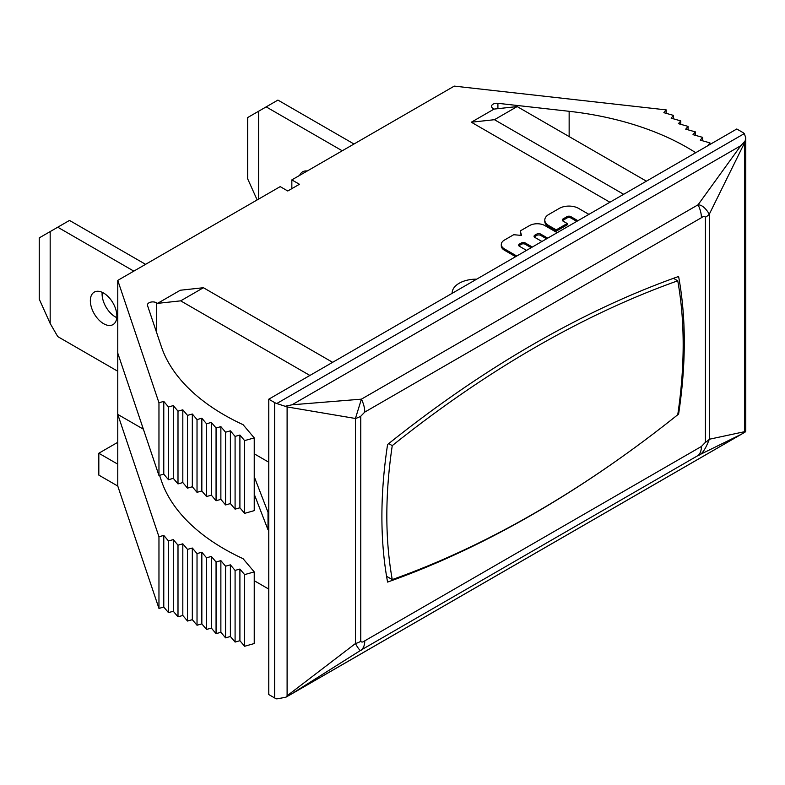 <?xml version="1.0" encoding="UTF-8"?>
<svg xmlns="http://www.w3.org/2000/svg" width="785" height="785" viewBox="0 0 785 785"><rect width="100%" height="100%" fill="white"/><g stroke="black" fill="none" stroke-linecap="round" stroke-linejoin="round"><path stroke-width="1.18" d="M588.917 214.364L578.565 208.388A13.61 7.86 0 0 0 559.312 208.388L548.774 214.472A13.61 7.86 0 0 0 544.79 220.026A13.61 7.86 0 0 0 548.774 225.58L556.202 229.868L567.212 223.509L563.09 221.135A2.718 1.57 180 0 1 562.295 220.026A2.718 1.57 180 0 1 563.09 218.917L567.015 216.65A2.718 1.57 180 0 1 570.862 216.65L577.907 220.713M254.232 580.704L268.774 589.103M309.898 375.456L180.678 300.851L203.413 287.722L332.634 362.327M546.576 238.807L540.63 235.382A2.718 1.57 0 0 0 536.783 235.382L534.85 236.491A2.718 1.57 0 0 0 534.31 236.942M541.935 241.486L534.85 237.404A2.718 1.57 180 0 1 534.055 236.285A2.718 1.57 180 0 1 534.85 235.176L536.783 234.067A2.718 1.57 180 0 1 540.63 234.067L547.714 238.149M557.183 232.684L544.908 225.599A10.892 6.29 0 0 0 529.502 225.599L520.278 230.918L521.505 235.421L513.704 234.715L504.48 240.043A10.892 6.29 0 0 0 501.291 244.488A10.892 6.29 0 0 0 504.48 248.933L516.756 256.028M521.142 235.392L520.278 230.918M515.617 256.675L504.48 250.248A10.892 6.29 180 0 1 501.291 245.803L501.291 244.488M526.539 250.376L519.454 246.294A2.718 1.57 180 0 1 518.659 245.175A2.718 1.57 180 0 1 519.454 244.066L521.377 242.957A2.718 1.57 180 0 1 525.234 242.957L532.308 247.049M531.17 247.697L525.234 244.272A2.718 1.57 0 0 0 521.377 244.272L519.454 245.381A2.718 1.57 0 0 0 518.905 245.833M567.212 223.509L567.212 224.824L556.202 231.182L548.774 226.894A13.61 7.86 180 0 1 544.79 221.341L544.79 220.026M556.202 231.182L556.202 229.868M576.779 221.37L570.862 217.965A2.718 1.57 0 0 0 567.015 217.965L563.09 220.232A2.718 1.57 0 0 0 562.541 220.683M203.413 287.722L180.295 290.244L157.559 303.363L180.678 300.851M609.925 202.236L471.324 122.215L494.442 119.703L517.178 106.574L494.059 109.086L493.098 108.526A5.358 3.091 0 0 1 491.528 106.348A5.358 3.091 0 0 1 497.906 103.306L569.145 111.303A228.837 132.115 0 0 1 695.716 152.702M623.663 194.307L494.442 119.703M216.061 633.652L220.87 632.288L225.57 637.852L225.57 566.201L220.87 560.637L216.061 562.001L211.361 556.437L206.543 557.792L201.843 552.228L197.025 553.582L192.325 548.028L187.507 549.382L182.817 543.819L177.999 545.173L173.299 539.609L168.481 540.973L163.78 535.409L158.963 536.763L117.77 414.401L117.77 464.171L98.822 453.239L98.822 475.111L117.77 486.052L158.963 608.414L163.78 607.06L168.481 612.624L173.299 611.26L177.999 616.824L182.817 615.469L187.507 621.033L192.325 619.679L197.025 625.233L201.843 623.879L206.543 629.442L211.361 628.088L216.061 633.652L216.061 562.001M220.87 632.288L220.87 560.637M225.57 637.852L230.388 636.498L230.388 564.847L225.57 566.201M163.78 474.15L168.481 479.713L173.299 478.35L177.999 483.913L182.817 482.559L187.507 488.123L192.325 486.759L197.025 492.323L201.843 490.968L206.543 496.532L211.361 495.178L216.061 500.732L220.87 499.378L220.87 426.638L216.061 427.992L211.361 422.428L206.543 423.782L201.843 418.219L197.025 419.582L192.325 414.019L187.507 415.373L182.817 409.809L177.999 411.163L173.299 405.609L168.481 406.964L163.78 401.4L158.963 402.754L158.963 475.504L163.78 474.15L163.78 401.4M216.061 500.732L216.061 427.992M291.843 188.645L291.843 179.893L454.27 86.115L666.21 109.9L663.865 112.687L673.501 115.395L671.146 118.172L680.781 120.89L678.426 123.667L688.062 126.385L685.717 129.162L695.353 131.88L692.998 134.657L702.634 137.365L700.289 140.152L709.915 142.86L707.825 145.716M709.915 144.509L709.915 142.86M471.324 122.215L494.059 109.086M291.843 179.893L299.428 184.269L287.771 190.99L280.196 186.624L117.77 280.392L117.77 414.401L143.37 429.179M158.963 402.754L117.77 280.392M157.559 303.363L156.588 302.814A5.358 3.091 0 0 0 150.749 302.137A5.358 3.091 0 0 0 147.443 305.002A5.358 3.091 0 0 0 147.541 305.591L161.386 346.715A228.837 132.115 0 0 0 243.046 424.665L254.232 437.893L244.606 440.611L239.906 435.047L235.088 436.401L230.388 430.837L225.57 432.192L220.87 426.638M452.14 293.335A24.119 13.924 180 0 1 452.14 293.08A24.119 13.924 180 0 1 476.681 279.166M117.77 442.298L98.822 453.239M230.388 636.498L235.088 642.061L239.906 640.707L244.606 646.261L254.232 643.553L254.232 571.902L244.606 574.61L239.906 569.046L235.088 570.41L230.388 564.847M117.77 486.052L117.77 464.171M158.963 536.763L158.963 608.414M274.613 697.924A10.715 6.192 0 0 0 276.771 698.885L285.809 697.257L287.104 695.795L287.104 406.934L276.771 403.519A10.715 6.192 180 0 1 274.613 402.558L274.613 697.924L268.774 694.558L268.774 399.192L274.613 402.558M745.122 140.947L744.553 142.821L744.553 431.691L745.122 432.074L745.75 431.142L745.75 137.699L745.122 140.947L740.834 145.667L698.061 204.797L361.404 399.163A21.44 12.374 60 0 1 364.77 412.086L701.417 217.72A21.44 12.374 -120 0 0 698.061 204.797C701.77 204.826 705.529 207.946 709.316 214.168L744.553 142.821M268.774 399.192L736.781 128.995L742.61 132.361A10.715 6.192 180 0 1 744.278 133.607L745.75 137.699M745.122 432.074L285.809 697.257M701.417 446.469L364.77 640.835C362.905 642.258 361.571 642.415 360.766 641.316A21.44 12.374 180 0 1 355.428 643.563C358.745 649.509 360.737 651.619 361.404 649.882L698.061 455.516C701.712 454.78 705.47 449.354 709.316 439.247L709.316 214.168A21.44 12.374 0 0 1 705.421 217.249L705.421 442.318L701.417 446.469A21.44 12.374 60 0 1 698.061 455.516L740.834 434.507M360.766 641.316L360.766 416.236L364.77 412.086M630.277 450.914A1083.614 625.625 -60 0 1 387.584 582.077A445.34 257.117 -60 0 1 387.584 444.506A1083.614 625.625 -60 0 1 678.603 276.477A445.34 257.117 -60 0 1 678.603 414.058A1083.614 625.625 -60 0 1 677.749 414.745M360.766 416.236A21.44 12.374 180 0 1 355.428 418.483L355.428 643.563L287.104 695.795M285.809 406.13L292.01 404.795L361.404 399.163L355.428 418.483L287.104 406.934M364.77 640.835A21.44 12.374 60 0 1 361.404 649.882L292.01 693.636M705.421 442.318A21.44 12.374 0 0 0 709.316 439.247L744.553 431.691M678.603 414.058L677.906 413.666M159.571 475.327L161.386 480.724A228.837 132.115 0 0 0 243.046 558.665L254.232 571.902M254.232 453.808L268.774 462.208M117.77 353.142L158.963 475.504M220.87 499.378L225.57 504.941L230.388 503.587L235.088 509.151L239.906 507.787L244.606 513.351L254.232 510.642L254.232 437.893M666.21 113.344L666.21 109.9M517.178 106.574L646.398 181.178M168.481 479.713L168.481 406.964M173.299 478.35L173.299 405.609M177.999 483.913L177.999 411.163M182.817 482.559L182.817 409.809M187.507 488.123L187.507 415.373M192.325 486.759L192.325 414.019M197.025 492.323L197.025 419.582M201.843 490.968L201.843 418.219M702.634 140.809L702.634 137.365M695.353 135.314L695.353 131.88M688.062 129.829L688.062 126.385M680.781 124.334L680.781 120.89M673.501 118.839L673.501 115.395M230.388 503.587L230.388 430.837M225.57 504.941L225.57 432.192M235.088 509.151L235.088 436.401M235.088 642.061L235.088 570.41M211.361 495.178L211.361 422.428M211.361 628.088L211.361 556.437M239.906 507.787L239.906 435.047M239.906 640.707L239.906 569.046M206.543 496.532L206.543 423.782M206.543 629.442L206.543 557.792M244.606 513.351L244.606 440.611M244.606 646.261L244.606 574.61M201.843 623.879L201.843 552.228M197.025 625.233L197.025 553.582M192.325 619.679L192.325 548.028M187.507 621.033L187.507 549.382M182.817 615.469L182.817 543.819M177.999 616.824L177.999 545.173M173.299 611.26L173.299 539.609M168.481 612.624L168.481 540.973M163.78 607.06L163.78 535.409M268.774 512.742L268.019 512.311L268.019 529.806L268.774 530.248M254.232 494.187L268.019 529.806M268.019 512.311L254.232 476.681M133.823 271.129L57.756 227.208L69.502 220.418L145.578 264.339M39.25 299.144L50.171 323.469L50.171 231.585L39.25 237.884L39.25 299.144M117.77 371.246L57.756 336.598L50.171 323.469M102.168 292.314A18.762 10.833 -120 0 0 116.788 317.65M103.61 293.06A18.762 10.833 60 0 1 115.856 309.584A18.762 10.833 60 0 1 112.981 324.617A18.762 10.833 60 0 1 103.61 323.685A18.762 10.833 60 0 1 91.354 307.161A18.762 10.833 60 0 1 94.229 292.128A18.762 10.833 60 0 1 103.61 293.06M50.171 231.585L57.756 227.208M342.25 150.798L266.174 106.878L277.919 100.087L353.996 144.008M258.599 199.086L258.599 111.254L247.667 117.554L247.667 178.813L257.146 199.92M299.654 175.389A18.762 10.833 60 0 1 302.647 171.797A18.762 10.833 60 0 1 307.249 171.002M258.599 111.254L266.174 106.878M388.722 443.594L392.255 445.635A1067.531 616.343 -60 0 1 677.749 280.804A442.661 255.576 -60 0 1 677.749 414.755A1067.531 616.343 -60 0 1 392.255 579.575L386.573 576.298M673.452 278.322L677.749 280.804M392.255 579.575A442.661 255.576 -60 0 1 392.255 445.635M540.63 235.382L540.63 234.067M504.48 250.248L504.48 248.933M519.454 245.381L519.454 244.066M521.377 244.272L521.377 242.957M525.234 244.272L525.234 242.957M536.783 235.382L536.783 234.067M534.85 236.491L534.85 235.176M548.774 226.894L548.774 225.58M563.09 220.232L563.09 218.917M567.015 217.965L567.015 216.65M570.862 217.965L570.862 216.65M497.906 108.673L497.906 103.306M744.278 133.607L276.771 403.519M701.417 217.72C703.291 216.297 704.626 216.14 705.421 217.249M292.01 404.795L740.834 145.667M156.588 332.467L156.588 302.814M569.145 136.57L569.145 111.303M288.389 695.804L743.375 433.114"/></g></svg>
